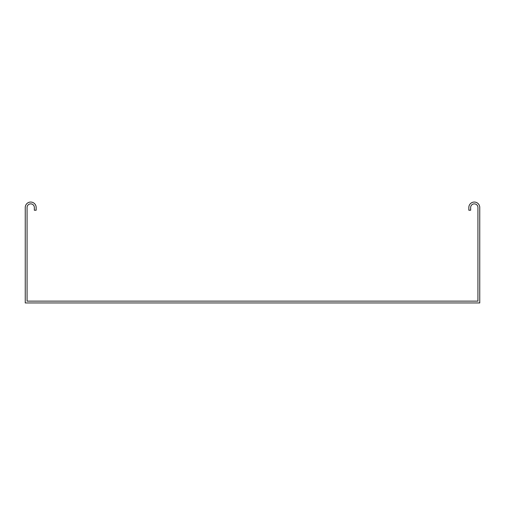 <?xml version="1.0" encoding="UTF-8"?>
<svg xmlns="http://www.w3.org/2000/svg" width="505" height="505" viewBox="0 0 505 505"><rect width="100%" height="100%" fill="white"/><g stroke="black" fill="none" stroke-linecap="round" stroke-linejoin="round"><path stroke-width="0.76" d="M27.977 301.132L27.068 301.132L27.068 207.505A3.636 3.636 0 0 1 30.704 203.868A3.636 3.636 0 0 1 34.34 207.505L34.34 210.232L36.158 210.232L36.158 207.505A5.454 5.454 0 0 0 30.704 202.05A5.454 5.454 0 0 0 25.25 207.505L25.25 302.95L479.75 302.95L479.75 207.505A5.454 5.454 0 0 0 474.296 202.05A5.454 5.454 0 0 0 468.842 207.505L468.842 210.232L470.66 210.232L470.66 207.505A3.636 3.636 0 0 1 474.296 203.868A3.636 3.636 0 0 1 477.932 207.505L477.932 301.132L27.977 301.132"/></g></svg>
